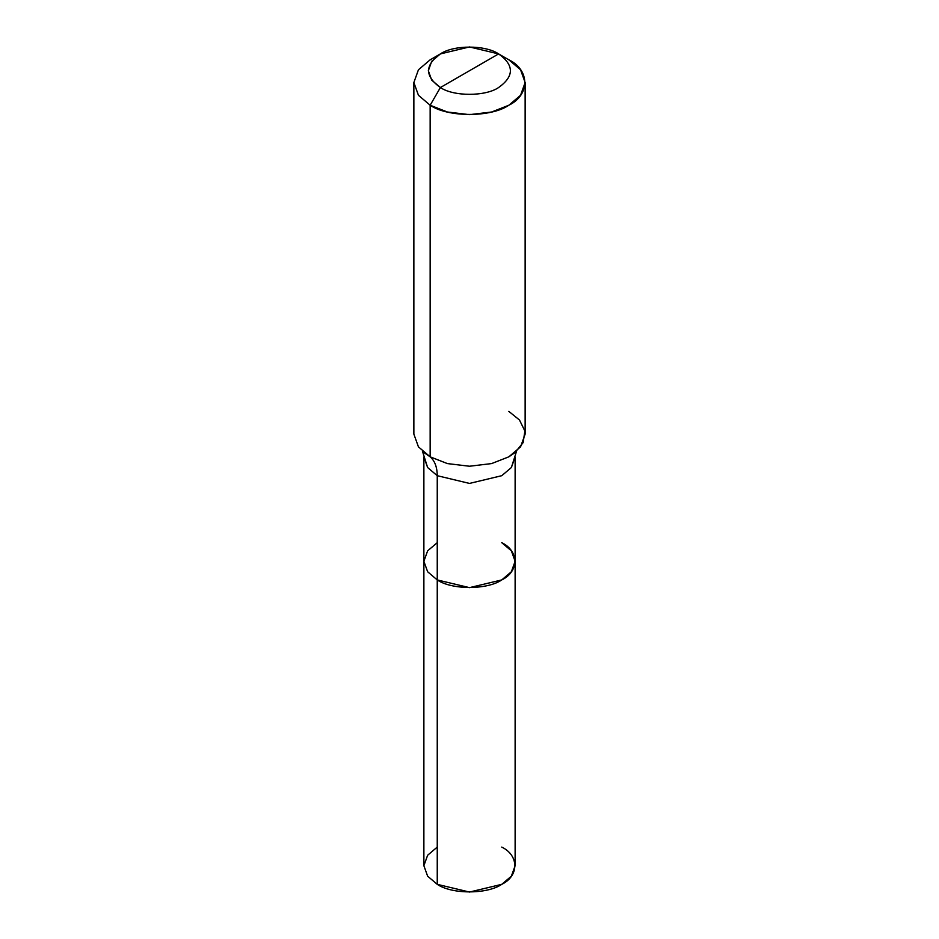 <?xml version="1.0" encoding="UTF-8"?>
<svg xmlns="http://www.w3.org/2000/svg" width="939" height="939" viewBox="0 0 939 939"><rect width="100%" height="100%" fill="white"/><g stroke="black" fill="none" stroke-linecap="round" stroke-linejoin="round"><path stroke-width="1.41" d="M516.603 451.049L511.368 467.54L501.755 475.697L469.5 483.421L437.245 475.697L427.632 467.54L423.876 457.082L423.876 865.711L427.632 876.169L437.245 884.338L437.245 475.697L469.5 483.421L501.755 475.697L511.368 467.54L515.124 457.082L515.124 865.711L511.368 876.169L501.755 884.338L469.5 892.05L437.245 884.338L437.245 579.926L427.632 571.757L423.876 561.299L427.632 550.841L437.245 542.672L427.632 550.841L423.876 561.299L427.632 571.757L437.245 579.926L469.5 587.638L501.755 579.926L511.368 571.757L515.124 561.299L511.368 550.841L501.755 542.672C519.161 551.052 519.161 571.546 501.755 579.926C487.235 589.974 451.765 589.974 437.245 579.926L427.632 571.757L423.876 561.299L427.632 571.757L437.245 579.926C451.765 589.974 487.235 589.974 501.755 579.926C519.161 571.546 519.161 551.052 501.755 542.672M437.245 847.084L427.632 855.253L423.876 865.711L427.632 876.169L437.245 884.338C451.765 894.386 487.235 894.386 501.755 884.338C519.161 875.958 519.161 855.476 501.755 847.084M469.5 70.718L440.391 87.527C424.686 76.317 424.686 65.12 440.391 53.91C453.49 44.849 485.51 44.849 498.609 53.91L440.391 87.527L430.156 105.238L447.398 112.011L469.5 114.652L491.602 112.011L508.844 105.238L520.558 95.285L525.136 82.526L520.558 69.768L508.844 59.814L498.609 53.91C514.314 65.12 514.314 76.317 498.609 87.527C485.51 96.588 453.49 96.588 440.391 87.527C453.49 96.588 485.51 96.588 498.609 87.527C514.314 76.317 514.314 65.12 498.609 53.91L469.5 70.718M515.124 561.299L511.368 571.757L501.755 579.926L469.5 587.638L437.245 579.926L437.245 475.697C437.163 467.153 434.804 460.861 430.156 456.824L447.398 463.584L469.5 466.237L491.602 463.584L508.844 456.824L514.959 452.633L523.152 442.598L524.878 431.013L519.478 420.003L508.844 411.399M525.136 82.526L525.136 434.111L520.558 446.87L508.844 456.824L491.602 463.584L469.5 466.237L447.398 463.584L430.156 456.824L430.156 105.238C447.868 117.492 491.132 117.492 508.844 105.238C530.066 95.015 530.066 70.038 508.844 59.814L498.609 53.91L469.5 46.95L440.391 53.91L431.717 61.281L428.337 70.718L431.717 80.155L440.391 87.527L430.156 105.238L418.442 95.285L413.864 82.526L418.442 69.768L430.156 59.814L418.442 69.768L413.864 82.526L418.442 95.285L430.156 105.238L430.156 456.824L424.017 452.61M422.397 451.049L427.632 467.54L437.245 475.697C437.163 467.153 434.804 460.861 430.156 456.824L418.442 446.87L413.864 434.111L413.864 82.526M498.609 53.91L508.844 59.814M440.391 53.91L430.156 59.814"/></g></svg>
